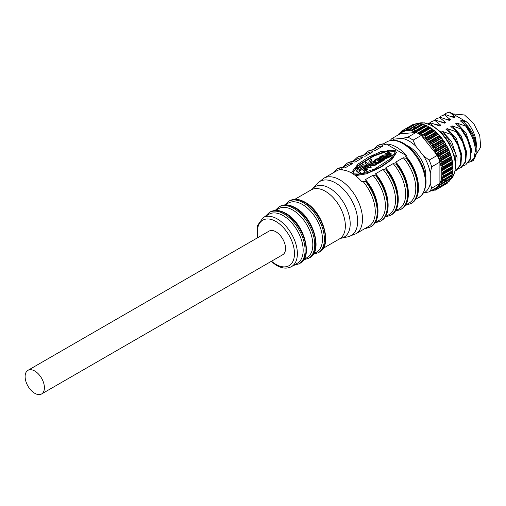 <?xml version="1.0" encoding="UTF-8"?>
<svg xmlns="http://www.w3.org/2000/svg" width="506" height="506" viewBox="0 0 506 506"><rect width="100%" height="100%" fill="white"/><g stroke="black" fill="none" stroke-linecap="round" stroke-linejoin="round"><path stroke-width="0.76" d="M34.762 393.295A13.643 7.875 -120 0 0 41.581 393.972A13.643 7.875 -120 0 0 43.674 383.036A13.643 7.875 -120 0 0 34.762 371.018A13.643 7.875 -120 0 0 27.938 370.341A13.643 7.875 -120 0 0 25.85 381.271A13.643 7.875 -120 0 0 34.762 393.295M41.581 393.972L282.734 254.739A13.643 7.875 -120 0 0 284.827 243.81A13.643 7.875 -120 0 0 275.915 231.786A13.643 7.875 -120 0 0 269.097 231.109L27.938 370.341M297.307 263.265A28.304 16.344 -120 0 0 301.646 240.584A28.304 16.344 -120 0 0 283.151 215.638A28.304 16.344 -120 0 0 268.996 214.234L263.209 217.574A28.304 16.344 60 0 1 277.364 218.978A28.304 16.344 60 0 1 295.858 243.924A28.304 16.344 60 0 1 291.519 266.605L297.307 263.265M303.872 259.47L306.952 257.693A28.304 16.344 -120 0 0 311.291 235.012A28.304 16.344 -120 0 0 292.797 210.066A28.304 16.344 -120 0 0 278.642 208.668L275.568 210.445M313.518 253.904L316.598 252.127A28.304 16.344 -120 0 0 320.937 229.446A28.304 16.344 -120 0 0 302.443 204.5A28.304 16.344 -120 0 0 288.287 203.096L285.213 204.873M386.97 153.21L386.97 153.609A1.632 0.942 0 0 0 386.963 153.691A1.632 0.942 0 0 0 387.21 154.191A1.581 0.911 0 0 0 388.336 154.659L390.449 154.785A1.082 0.626 180 0 1 390.727 154.899A1.082 0.626 180 0 1 390.853 154.994L389.576 155.734L390.12 156.202L391.34 155.494A3.776 2.182 0 0 0 391.827 155.114A1.948 1.126 0 0 0 392.011 154.64A1.948 1.126 0 0 0 391.998 154.513A1.79 1.037 0 0 0 391.631 154.014A1.739 1.006 0 0 0 391.53 153.944A1.739 1.006 0 0 0 390.531 153.66L388.5 153.539A0.835 0.481 180 0 1 387.893 153.185A0.923 0.531 180 0 1 387.881 153.09A0.923 0.531 180 0 1 388.153 152.711L389.335 152.028L388.804 151.553L387.52 152.293A2.29 1.322 0 0 0 386.97 153.052A1.632 0.942 0 0 0 386.963 153.135A1.632 0.942 0 0 0 387.21 153.634A1.581 0.911 0 0 0 388.336 154.102L390.449 154.229A1.082 0.626 180 0 1 390.727 154.343A1.082 0.626 180 0 1 390.993 154.596L390.993 154.823M382.175 156.702A2.264 1.309 0 0 0 381.853 156.55A1.442 0.835 0 0 0 380.563 156.436A1.493 0.86 0 0 0 379.917 156.708A1.619 0.936 0 0 0 379.601 157.265A1.619 0.936 0 0 0 379.677 157.543A2.467 1.423 0 0 0 379.981 157.967A3.428 1.98 0 0 0 380.215 158.195L382.757 160.44L383.997 159.725A2.049 1.183 0 0 0 384.554 158.916A2.049 1.183 0 0 0 384.383 158.435A2.068 1.195 0 0 0 383.94 158.055A2.068 1.195 0 0 0 382.846 157.727A2.125 1.227 0 0 0 382.852 157.638A2.125 1.227 0 0 0 382.707 157.189A2.264 1.309 0 0 0 382.175 156.702M379.589 158.637A5.946 3.434 0 0 0 378.817 158.258A1.708 0.987 0 0 0 377.849 158.068A0.822 0.474 0 0 0 377.217 158.226A1.581 0.917 0 0 0 376.926 158.587A3.567 2.062 0 0 0 376.894 158.859A3.567 2.062 0 0 0 377.027 159.409A7.154 4.13 0 0 0 377.912 160.522L379.766 162.167L380.461 161.768L378.867 160.364L379.892 159.776L381.48 161.18L382.163 160.781L380.316 159.143A5.946 3.434 0 0 0 379.589 158.637M381.834 157.366A1.341 0.772 0 0 0 381.518 157.081A1.341 0.772 0 0 0 381.322 156.986L380.632 157.043A0.86 0.5 0 0 0 380.537 157.271A0.86 0.5 0 0 0 380.575 157.417A1.55 0.892 0 0 0 380.803 157.72L381.322 158.182L381.783 157.916A0.702 0.405 0 0 0 381.922 157.689A1.214 0.702 0 0 0 381.929 157.638A1.214 0.702 0 0 0 381.834 157.366L381.834 157.872M381.815 157.891A1.341 0.772 0 0 0 381.518 157.638A1.341 0.772 0 0 0 381.322 157.543L380.664 157.575M383.535 158.644L383.535 159.207A1.227 0.708 0 0 0 383.63 158.928A1.227 0.708 0 0 0 383.535 158.644A1.309 0.753 0 0 0 383.263 158.416A1.309 0.753 0 0 0 383.074 158.327A0.557 0.323 0 0 0 382.428 158.321L381.859 158.65L382.903 159.573L383.535 159.207A1.309 0.753 0 0 0 383.263 158.979A1.309 0.753 0 0 0 383.074 158.884A0.557 0.323 0 0 0 382.428 158.878L382.239 158.985M378.937 159.554A3.865 2.233 0 0 0 378.931 159.554A3.865 2.233 0 0 0 378.286 159.251A0.803 0.462 0 0 0 378.096 159.188L377.893 159.213M378.286 158.694A0.803 0.462 0 0 0 378.096 158.631L377.818 158.739A2.789 1.613 0 0 0 377.811 158.833A2.789 1.613 0 0 0 377.925 159.289A7.217 4.168 0 0 0 378.349 159.89L379.373 159.301A3.865 2.233 0 0 0 378.931 158.998A3.865 2.233 0 0 0 378.286 158.694L378.286 159.251M354.048 173.868L360.127 174.083L374.902 168.821L390.341 158.954L395.041 152.369L394.079 150.756L388.007 150.541L373.232 155.804L357.786 165.671L353.093 172.255L354.048 173.868M395.022 152.654L394.079 151.313L388.184 151.066L373.858 156.057L358.362 165.734L353.106 172.527M354.636 174.994L368.779 172.445L380.525 166.929L390.379 160.32L396.407 152.357L395.047 150.2L380.48 151.762L368.267 157.322L358.02 164.083L351.721 172.268L351.74 173.09M355.579 175.702L366.622 173.773L380.379 167.568L391.84 159.624L396.394 152.648M355.857 233.791L368.634 226.416A32.055 18.507 -120 0 0 362.777 181.135L361.815 181.692A32.055 18.507 -120 0 0 351.638 173.033A32.055 18.507 -120 0 0 341.461 169.94L342.429 169.383A32.055 18.507 -120 0 0 336.572 170.889L323.796 178.264A32.055 18.507 60 0 1 339.823 179.851A32.055 18.507 60 0 1 360.772 208.105A32.055 18.507 60 0 1 355.857 233.791L348.02 236.789A31.277 18.058 -120 0 0 356.679 213.159A31.277 18.058 -120 0 0 335.548 182.957A31.277 18.058 -120 0 0 317.281 183.551L312.645 188.719A29.089 16.793 60 0 1 329.627 188.169A29.089 16.793 60 0 1 349.279 216.252A29.089 16.793 60 0 1 341.221 238.225L348.02 236.789M377.855 145.481L377.368 145.76A33.421 19.298 60 0 1 381.91 144.286L382.391 144.008A33.421 19.298 -120 0 0 377.855 145.481L382.814 143.881L385.357 144.602L386.318 144.046A32.055 18.507 60 0 1 396.495 147.138A32.055 18.507 60 0 1 406.666 155.797L405.704 156.354L406.729 157.164C420.119 172.9 422.738 197.631 411.277 203.368A33.421 19.298 -120 0 0 406.735 158.062L406.729 157.164M425.799 178.049A23.871 13.782 -120 0 0 409.031 146.582A23.871 13.782 -120 0 0 407.039 145.564M423.237 193.096L423.585 193.064A30.695 17.723 -120 0 0 430.258 183.577L430.258 173.071A30.695 17.723 -120 0 0 423.585 155.88L415.704 146.076A30.695 17.723 -120 0 0 409.031 141.01A30.695 17.723 -120 0 0 402.365 138.372L407.88 137.17A32.738 18.905 60 0 1 410.48 138.505A32.738 18.905 60 0 1 413.079 140.175L421.277 135.437A32.738 18.905 -120 0 0 419.025 133.97L430.119 127.569A32.738 18.905 60 0 1 433.06 129.536L421.966 135.937A32.738 18.905 -120 0 0 421.277 135.437L437.304 155.374A32.738 18.905 -120 0 0 437.209 155.171A32.738 18.905 -120 0 0 435.286 151.465A32.738 18.905 -120 0 0 434.812 150.636A32.738 18.905 -120 0 0 432.56 147.119A32.738 18.905 -120 0 0 432.01 146.348A32.738 18.905 -120 0 0 429.493 143.103A32.738 18.905 -120 0 0 428.886 142.401A32.738 18.905 -120 0 0 426.153 139.517A32.738 18.905 -120 0 0 425.514 138.903A32.738 18.905 -120 0 0 422.637 136.443A32.738 18.905 -120 0 0 421.966 135.937L421.877 135.102L432.345 129.055L433.06 129.536M437.747 186.746L437.608 186.822A32.738 18.905 -120 0 0 439.151 184.804L440.41 184.076L439.461 184.285A32.738 18.905 -120 0 0 439.904 183.438L431.7 188.169A32.738 18.905 60 0 1 429.107 191.869L437.304 187.131A32.738 18.905 -120 0 1 437.209 187.226L438.133 186.695M448.702 149.631A32.738 18.905 60 0 1 450.245 153.432L439.151 159.839A32.738 18.905 -120 0 0 437.608 156.031L448.702 149.631L448.898 150.326L438.43 156.367L437.608 156.031M422.725 136.5L433.731 130.042A32.738 18.905 60 0 1 436.602 132.502L425.514 138.903L425.483 138.037L435.951 131.99L436.602 132.502M426.337 139.624L437.247 133.11A32.738 18.905 60 0 1 439.98 136L428.886 142.401L428.93 141.516L439.398 135.475L439.98 136M440.581 136.702L440.815 137.12L430.347 143.166L429.493 143.103L440.581 136.702A32.738 18.905 60 0 1 443.104 139.941L432.01 146.348L432.137 145.462L442.605 139.422L443.104 139.941M443.654 140.719L443.882 141.237L433.414 147.278L432.56 147.119L443.654 140.719A32.738 18.905 60 0 1 445.9 144.235L434.812 150.636L435.015 149.776L445.482 143.736L445.9 144.235M446.381 145.064L446.602 145.677L436.134 151.718L435.286 151.465L446.381 145.064A32.738 18.905 60 0 1 448.303 148.77L437.209 155.171L437.5 154.349L447.968 148.309L448.303 148.77M441.333 180.857L440.802 181.161A32.738 18.905 -120 0 1 440.593 181.78L451.681 175.38L451.516 176.252L441.049 182.293L440.593 181.78A32.738 18.905 -120 0 1 439.904 183.438L439.904 162.072L431.7 166.803A32.738 18.905 -120 0 0 429.107 160.111L437.304 155.374M439.904 162.072A32.738 18.905 -120 0 0 439.461 160.712L450.549 154.305A32.738 18.905 60 0 1 451.681 158.119L440.593 164.52A32.738 18.905 -120 0 0 439.904 162.072M440.802 181.161L441.542 180.838L440.802 181.161A32.738 18.905 -120 0 0 441.491 178.238A32.738 18.905 -120 0 0 441.599 177.53A32.738 18.905 -120 0 0 441.827 174.26A32.738 18.905 -120 0 0 441.827 173.476A32.738 18.905 -120 0 0 441.599 169.934A32.738 18.905 -120 0 0 441.491 169.105A32.738 18.905 -120 0 0 440.802 165.386A32.738 18.905 -120 0 0 440.593 164.52L440.979 163.855M451.896 158.979L452.01 159.801L441.542 165.841L440.802 165.386L451.896 158.979A32.738 18.905 60 0 1 452.585 162.698L441.491 169.105M452.687 163.533L452.743 164.387L442.276 170.433L441.599 169.934L452.687 163.533A32.738 18.905 60 0 1 452.921 167.075L441.827 173.476M432.434 189.946A32.738 18.905 -120 0 0 432.56 189.908A32.738 18.905 -120 0 0 434.812 188.991A32.738 18.905 -120 0 0 435.052 188.858A32.738 18.905 -120 0 0 435.286 188.713A32.738 18.905 -120 0 0 437.209 187.226L438.07 188.548A34.104 19.69 60 0 1 437.892 188.687L447.013 183.425M450.549 154.305L450.713 155.07L440.245 161.117L439.461 160.712M419.784 133.698L421.403 133.186A34.104 19.69 60 0 1 421.669 133.369L421.877 135.102M399.753 134.179L400.328 133.476M418.342 133.578L418.203 132.787L428.671 126.74L429.436 127.17L418.342 133.578A32.738 18.905 60 0 0 416.084 132.439L407.88 137.17M409.126 129.897L407.868 130.624L408.475 130.618A32.738 18.905 -120 0 1 411.207 130.883L410.992 130.232L421.46 124.191L422.301 124.482L411.207 130.883L411.846 131.016A32.738 18.905 -120 0 1 414.724 131.876L414.54 131.149L425.008 125.108L425.818 125.475L414.724 131.876L415.394 132.142L416.16 131.699M405.723 130.561L405.344 130.953A32.738 18.905 -120 0 1 407.868 130.624L407.64 130.055L418.108 124.014L418.683 124.185M402.365 138.372L394.484 139.074L391.859 138.606L400.151 133.78A32.738 18.905 -120 0 1 402.074 132.287L402.548 132.015A32.738 18.905 -120 0 1 404.8 131.092L404.566 130.624L406.109 129.732M432.915 189.908L432.137 190.351L432.358 190.945A34.104 19.69 60 0 1 432.13 190.977L430.96 190.794M438.07 188.548L447.234 183.261A34.104 19.69 -120 0 1 447.057 183.393L446.653 183.172L447.057 183.393L437.892 188.687L436.134 188.719L435.015 189.364L435.407 190.117A34.104 19.69 60 0 1 435.204 190.205L432.56 189.908M437.665 186.777L439.973 186.594L449.189 181.274M475.267 154.804L476.178 154.279L480.7 147.126L479.764 135.557L473.679 123.489L464.502 114.976L452.712 113.875M443.768 114.856L445.735 113.382L449.511 112.028L467.512 122.42C473.635 130.32 476.589 138.334 476.355 146.462L475.653 151.61M394.484 139.074A30.695 17.723 -120 0 0 392.529 140.27M431.7 166.803L430.258 173.071M430.258 183.577L431.7 188.169M423.585 193.064L429.107 191.869M390.24 140.573A32.738 18.905 60 0 1 391.859 138.606M428.671 126.74L427.051 125.867L417.886 131.162A34.104 19.69 60 0 0 417.614 131.029L415.394 132.142A32.738 18.905 -120 0 1 416.084 132.439L400.056 133.869M415.704 146.076L413.079 140.175M423.585 155.88L429.107 160.111M402.074 132.287L403.883 129.77A34.104 19.69 60 0 1 404.085 129.688L404.566 130.624M442.029 178.763L441.491 178.238L452.585 171.831L452.497 172.717L442.029 178.763L443.123 179.851A34.104 19.69 60 0 1 443.06 180.117L452.105 175.127M443.123 179.851L452.288 174.557A34.104 19.69 -120 0 1 452.225 174.829L441.542 180.838M441.049 182.293L441.978 183.349A34.104 19.69 60 0 1 441.871 183.577L450.897 178.485M450.719 178.125L440.41 184.076M440.245 161.117L441.871 161.977A34.104 19.69 60 0 1 441.978 162.325L441.049 163.817L451.504 157.79L451.681 158.119L451.137 157.037A34.104 19.69 -120 0 0 451.036 156.689L450.713 155.07M441.542 165.841L443.06 166.816A34.104 19.69 60 0 1 443.123 167.151L442.427 168.302L452.472 162.502M442.276 170.433L443.673 171.477A34.104 19.69 60 0 1 443.699 171.8L442.44 172.944M442.44 174.772L441.827 174.26L452.921 167.853L452.908 168.732L442.44 174.772L443.699 175.86A34.104 19.69 60 0 1 443.673 176.158L442.276 177.1M435.299 188.706L436.134 188.719M444.629 184.798L435.407 190.117M435.015 189.364L434.812 188.991L435.015 189.364M433.838 190.136L432.358 190.945M401.878 132.174L402.972 131.275M400.151 133.78L401.22 131.345A34.104 19.69 60 0 1 401.397 131.206L410.606 125.88M401.397 131.206L401.853 131.927M412.997 124.501L403.826 129.795L412.953 124.533M405.42 130.921L406.932 128.941A34.104 19.69 60 0 1 407.159 128.916L407.64 130.055M415.945 123.698L406.729 129.017L415.881 123.774M408.627 130.567L410.29 128.878A34.104 19.69 60 0 1 410.543 128.904L410.992 130.232M419.215 123.609L409.917 128.979L419.455 123.59L419.518 123.995M412.498 130.535L413.883 129.58A34.104 19.69 60 0 1 414.148 129.656L414.54 131.149M422.731 124.242L413.294 129.688L422.965 124.495M417.886 131.162L418.203 132.787M416.109 131.769L415.394 132.142M433.844 130.238L423.8 136.038L425.141 136.006A34.104 19.69 60 0 1 425.407 136.234L425.483 138.037M439.398 135.475L438.164 134.387A34.104 19.69 -120 0 0 437.911 134.122L437.437 133.432L427.127 139.384L428.746 139.416A34.104 19.69 60 0 1 428.999 139.681L428.93 141.516M430.347 143.166L432.13 143.331A34.104 19.69 60 0 1 432.358 143.628L432.137 145.462M433.414 147.278L435.204 147.651A34.104 19.69 60 0 1 435.407 147.973L435.015 149.776M436.134 151.718L437.892 152.281A34.104 19.69 60 0 1 438.07 152.616L437.5 154.349M447.234 183.261L447.968 181.616M451.036 178.289A34.104 19.69 -120 0 0 451.137 178.061L451.516 176.252M452.288 174.557L452.497 172.717M452.743 171.053L452.838 170.87A34.104 19.69 -120 0 0 452.857 170.566L452.908 168.732M443.699 171.8L452.857 166.512L452.921 167.075L452.857 166.512A34.104 19.69 -120 0 0 452.838 166.189L452.743 164.387M443.123 167.151L452.288 161.863L452.585 162.698L452.288 161.863A34.104 19.69 -120 0 0 452.225 161.522L452.01 159.801M447.968 148.309L447.234 147.328A34.104 19.69 -120 0 0 447.057 146.987L446.602 145.677M445.482 143.736L444.572 142.686A34.104 19.69 -120 0 0 444.369 142.363L443.882 141.237M442.605 139.422L441.523 138.334A34.104 19.69 -120 0 0 441.295 138.037L440.815 137.12M435.951 131.99L434.572 130.94A34.104 19.69 -120 0 0 434.306 130.719L433.914 130.244L434.306 130.719L425.141 136.006M432.345 129.055L430.834 128.075A34.104 19.69 -120 0 0 430.568 127.898L430.252 127.657L430.568 127.898L421.403 133.186M439.151 159.839L440.277 157.442A34.104 19.69 60 0 0 440.138 157.094L438.43 156.367M448.898 150.326L449.296 151.8A34.104 19.69 -120 0 1 449.442 152.148L450.245 153.432M439.524 185.285L440.277 186.271A34.104 19.69 60 0 1 440.138 186.461L449.296 181.167L448.923 180.965L449.296 181.167A34.104 19.69 -120 0 0 449.442 180.984L449.992 179.244L439.524 185.285L439.151 184.804M450.245 178.397L449.992 179.244M398.583 134.722L399.013 133.616A34.104 19.69 60 0 1 399.152 133.432L400.594 132.559M399.152 133.432L399.557 133.926M427.051 125.867A34.104 19.69 -120 0 0 426.779 125.735L426.577 125.722M425.008 125.108L423.313 124.368A34.104 19.69 -120 0 0 423.048 124.286M421.46 124.191L419.708 123.609A34.104 19.69 -120 0 0 419.455 123.59M418.108 124.014L416.324 123.622A34.104 19.69 -120 0 0 416.09 123.654M415.034 124.584L413.25 124.394A34.104 19.69 -120 0 0 413.041 124.482M449.385 112.104L455.28 116.911L454.072 117.607L445.166 114.539L440.909 116.165L445.166 114.539M444.565 114.887L450.454 119.694L449.246 120.39L440.34 117.322L436.083 118.948L440.34 117.322M439.739 117.67L445.628 122.477L444.426 123.173L435.521 120.112L431.264 121.731L435.521 120.112M434.92 120.46L440.808 125.267L439.6 125.962L430.695 122.895L428 123.685M428.146 123.736L430.695 122.895M430.094 123.243L433.56 126.317M455.558 168.707L455.906 153.856L447.057 136.917L445.495 137.556M447.057 136.917L441.169 132.11L442.37 131.415L451.276 134.482L457.747 144.817L460.966 155.652L460.365 164.798L456.134 170.377L455.223 170.832M456.735 170.029L460.966 164.45L461.567 155.304L458.347 144.469L451.877 134.134L451.276 134.482M451.877 134.134L445.988 129.327L447.196 128.632L456.102 131.699L462.566 142.028L465.786 152.869L465.185 162.009L460.953 167.594L458.657 168.498M461.554 167.246L465.792 161.661L466.393 152.521L463.173 141.68L456.703 131.351L456.102 131.699M456.703 131.351L450.814 126.544L452.016 125.849L460.922 128.91L467.392 139.245L470.612 150.086L470.011 159.226L465.779 164.811L463.483 165.715M465.779 164.811L470.612 158.878L471.212 149.738L467.993 138.897L461.529 128.562L460.922 128.91M461.529 128.562L455.634 123.761L456.842 123.059L465.748 126.127L472.661 137.468L475.615 149.162L474.008 158.397L468.303 162.926M473.009 159.928L473.319 160.459L471.206 161.68C479.517 157.594 477.202 138.366 466.349 125.779L465.748 126.127M466.349 125.779L460.46 120.972L461.662 120.276L467.512 122.42M457.683 116.747L461.668 119.049M453.218 151.971L445.723 137.689M442.37 131.415L451.573 141.509L457.063 157.6L456.962 160.579M435.982 124.565L440.808 125.267M447.196 128.632L456.399 138.726L461.889 154.817L461.782 157.796M429.303 123.205L431.264 121.737M440.802 121.775L445.628 122.477M452.016 125.849L461.219 135.943L466.709 152.034L466.608 155.013M434.123 120.422L436.09 118.954M445.628 118.992L450.454 119.694M456.842 123.059L466.045 133.154L471.535 149.251L471.428 152.224M438.949 117.639L440.909 116.171M465.925 126.026L469.663 131.067L474.773 143.774M450.448 116.209L455.28 116.911M461.662 120.276C470.51 127.537 475.412 136.266 476.355 146.462M449.511 112.028L445.894 113.293M362.777 181.135L365.743 181.73L366.224 181.452L366.217 180.553L365.187 179.744L372.903 175.285L375.869 175.886L376.35 175.607L376.344 174.703L375.319 173.893L383.036 169.44L385.996 170.035L386.483 169.757L386.476 168.859L385.445 168.049L393.162 163.59L396.128 164.191L396.609 163.912L396.603 163.008L395.572 162.198L403.295 157.745L406.255 158.34L406.735 158.062M386.318 144.046L406.666 155.797M381.91 144.286L382.941 145.994A32.055 18.507 -120 0 0 377.09 147.499L373.207 149.738M367.723 151.326L367.242 151.604A33.421 19.298 60 0 1 371.783 150.13L372.264 149.852A33.421 19.298 -120 0 0 367.723 151.326L372.682 149.732L375.224 150.453L382.941 145.994M371.783 150.13L372.814 151.844A32.055 18.507 -120 0 0 366.958 153.343L363.08 155.582M362.555 155.582L365.098 156.297L372.814 151.844M362.555 155.576L357.597 157.176A33.421 19.298 -120 0 1 362.132 155.703L361.651 155.981L362.688 157.689A32.055 18.507 -120 0 0 356.831 159.194L352.954 161.433M347.47 163.021L346.983 163.299A33.421 19.298 60 0 1 351.525 161.825L352.005 161.547A33.421 19.298 -120 0 0 347.47 163.021L352.429 161.427L354.972 162.148L362.688 157.689M351.525 161.825L352.555 163.539A32.055 18.507 -120 0 0 346.705 165.038L342.821 167.277M337.338 168.871L336.857 169.149A33.421 19.298 60 0 1 341.392 167.676L341.879 167.397A33.421 19.298 -120 0 0 337.338 168.871L342.296 167.271L344.839 167.992L352.555 163.539M341.392 167.676L342.429 169.383M374.99 222.748L378.76 220.565A32.055 18.507 -120 0 0 372.903 175.285M405.376 205.202L409.145 203.026A32.055 18.507 -120 0 0 403.295 157.745M395.243 211.053L399.019 208.87A32.055 18.507 -120 0 0 393.162 163.59M385.117 216.897L388.886 214.721A32.055 18.507 -120 0 0 383.036 169.44M378.096 158.631L378.096 159.188M382.428 158.321L382.428 158.878M383.074 158.327L383.074 158.884M381.322 156.986L381.322 157.543M380.898 156.93L380.898 157.486M380.632 157.043L380.632 157.524M365.496 170.383L360.19 165.715L359.165 166.303L364.472 170.971L365.496 170.383L365.496 170.939L364.472 171.528L359.165 166.86L359.165 166.303M371.062 160.845A6.603 3.814 180 0 1 372.024 160.067L371.221 159.371A8.02 4.63 0 0 0 369.816 160.459A8.102 4.68 0 0 0 368.969 161.825A5.983 3.453 0 0 0 368.842 162.534A5.983 3.453 0 0 0 369.197 163.704A4.491 2.593 0 0 0 369.639 164.203A3.498 2.018 0 0 0 370.797 164.829A3.504 2.024 0 0 0 372.789 165.089A5.085 2.935 0 0 0 375.446 164.551A9.487 5.477 0 0 0 376.534 164.026L375.73 163.33A7.299 4.212 180 0 1 374.623 163.881A3.662 2.113 180 0 1 372.707 164.273A2.087 1.208 180 0 1 371.493 164.115A1.872 1.082 180 0 1 371.043 163.912L374.276 162.046L373.466 161.344L370.379 163.128A4.567 2.638 180 0 1 370.259 162.534A4.567 2.638 180 0 1 370.354 161.996A6.698 3.865 180 0 1 371.062 160.845L371.062 161.401A6.603 3.814 180 0 1 372.024 160.623L372.024 160.067M384.731 157.942A1.335 0.772 0 0 0 386.862 158.074L387.381 157.777L386.843 157.309L386.268 157.638A0.588 0.342 180 0 1 385.414 157.549L382.637 155.108L381.954 155.5L384.731 157.942L384.731 158.498A1.335 0.772 0 0 0 386.862 158.631L387.381 157.777M390.993 154.596A0.822 0.474 180 0 1 391.018 154.709A0.822 0.474 180 0 1 390.847 155M386.982 156.253A2.777 1.6 180 0 1 386.464 155.987L388.178 155L387.647 154.539L385.996 155.487A3.384 1.954 180 0 1 385.8 154.842A3.384 1.954 180 0 1 385.806 154.722A3.378 1.948 180 0 1 386.318 153.792A3.011 1.739 180 0 1 386.578 153.596L386.059 153.135A3.934 2.271 0 0 0 385.547 153.501A4.301 2.479 0 0 0 384.883 154.697A4.307 2.486 0 0 0 384.876 154.842A4.307 2.486 0 0 0 385.306 155.924A3.061 1.771 0 0 0 386.47 156.689A2.334 1.347 0 0 0 388.273 156.892A3.137 1.815 0 0 0 389.772 156.405L389.266 155.962A2.587 1.493 180 0 1 388.064 156.373A1.493 0.86 180 0 1 386.982 156.253M375.534 160.465A3.631 2.1 180 0 1 376.243 159.554L375.718 159.086A4.554 2.631 0 0 0 374.623 160.364A3.928 2.271 0 0 0 374.541 160.832A3.928 2.271 0 0 0 374.75 161.559A3.434 1.98 0 0 0 375.977 162.584A2.555 1.474 0 0 0 377.343 162.862A2.884 1.663 0 0 0 379.424 162.363L378.912 161.907A2.062 1.189 180 0 1 377.368 162.331A1.632 0.942 180 0 1 376.521 162.154A2.511 1.448 180 0 1 375.635 161.408A3.023 1.746 180 0 1 375.465 160.832A3.023 1.746 180 0 1 375.534 160.465L375.534 161.022A3.631 2.1 180 0 1 376.243 160.111L376.243 159.554M366.61 169.744L367.641 169.149L363.782 165.766L370.202 167.53L371.189 166.891L366.091 162.318L365.06 162.913L368.912 166.297L362.536 164.539L361.524 165.247L366.61 169.744L366.61 170.301L367.641 169.706L367.641 169.149M356.11 170.067L359.943 173.577L360.968 172.989L358.716 171.009L361.107 169.63L360.304 168.928L357.906 170.307L357.116 168.966L358.855 167.65L358.058 166.955L356.407 167.935L355.844 168.859L356.256 170.832L359.924 174.121M364.472 170.971L364.472 171.528M368.842 162.534L368.842 163.09A5.983 3.453 0 0 0 369.197 164.26A4.491 2.593 0 0 0 369.639 164.76A3.498 2.018 0 0 0 370.797 165.386A3.504 2.024 0 0 0 372.789 165.645A5.085 2.935 0 0 0 375.446 165.108A9.487 5.477 0 0 0 376.534 164.589L376.534 164.026M369.197 163.704L369.197 164.26M372.789 165.089L372.789 165.645M371.6 164.146L374.276 162.603L374.276 162.046M370.354 161.996L370.354 162.552A6.698 3.865 180 0 1 371.062 161.401M376.926 159.143A3.567 2.062 0 0 0 376.894 159.415A3.567 2.062 0 0 0 377.027 159.966A7.154 4.13 0 0 0 377.912 161.079L378.874 161.933M379.424 162.42L379.766 162.723L380.461 162.325L380.461 161.768M379.766 162.167L379.766 162.723M379.247 160.699L379.892 160.332L381.48 161.737L382.163 161.338L382.163 160.781M379.892 159.776L379.892 160.332M381.48 161.18L381.48 161.737M379.601 157.265L379.601 157.821A1.619 0.936 0 0 0 379.677 158.1A2.467 1.423 0 0 0 379.981 158.523A3.428 1.98 0 0 0 380.215 158.751L382.757 160.997L383.997 160.282A2.049 1.183 0 0 0 384.554 159.472L384.554 158.916M379.677 157.543L379.677 158.1M379.981 157.967L379.981 158.523M380.215 158.195L380.215 158.751M382.757 160.44L382.757 160.997M383.997 159.725L383.997 160.282M386.862 158.074L386.862 158.631M381.954 155.5L381.954 156.057L384.731 158.498M388.032 153.356A0.923 0.531 180 0 1 388.153 153.267L389.335 152.584L389.335 152.028M387.21 153.634L387.21 154.191M388.336 154.102L388.336 154.659M390.449 154.229L390.449 154.785M389.576 155.734L389.576 156.234M389.772 156.462L390.12 156.759L391.34 156.05A3.776 2.182 0 0 0 391.827 155.671A1.948 1.126 0 0 0 392.011 155.197A1.948 1.126 0 0 0 391.998 155.07M390.12 156.202L390.12 156.759M391.34 155.494L391.34 156.05M391.827 155.114L391.827 155.671M386.976 156.253L388.178 155.557L388.178 155M386.318 153.792L386.318 154.349A3.011 1.739 180 0 1 386.578 154.153L386.578 153.596M385.838 155.114A3.378 1.948 180 0 1 386.318 154.349M384.883 155.253A4.307 2.486 0 0 0 384.876 155.399A4.307 2.486 0 0 0 385.306 156.48A3.061 1.771 0 0 0 386.47 157.246A2.334 1.347 0 0 0 386.774 157.347M385.306 155.924L385.306 156.48M386.47 156.689L386.47 157.246M386.932 157.385A2.334 1.347 0 0 0 388.273 157.448A3.137 1.815 0 0 0 389.772 156.961L389.772 156.405M388.273 156.892L388.273 157.448M374.541 160.832L374.541 161.389A3.928 2.271 0 0 0 374.75 162.116A3.434 1.98 0 0 0 375.977 163.141A2.555 1.474 0 0 0 377.343 163.419A2.884 1.663 0 0 0 379.424 162.919L379.424 162.363M374.75 161.559L374.75 162.116M375.977 162.584L375.977 163.141M377.343 162.862L377.343 163.419M364.706 166.575L370.202 168.087L371.088 167.65L371.189 166.891M370.202 167.53L370.202 168.087M370.481 167.467L370.481 168.024M370.696 167.385L370.696 167.948M370.828 167.309L370.828 167.865M370.942 167.227L370.942 167.79M371.088 167.094L371.088 167.65M371.145 166.986L371.145 167.543M365.06 162.913L365.06 163.47L367.988 166.044M361.518 165.19L361.562 165.854L366.61 170.301M361.524 165.247L361.524 165.804M361.562 165.298L361.562 165.854M356.42 170.471L356.42 171.028M356.256 170.275L356.256 170.832M359.943 173.577L359.943 174.115M359.994 174.108L360.968 173.545L360.968 172.989M359.096 171.344L361.107 170.187L361.107 169.63M357.135 168.865L357.135 169.289M357.154 169.365L358.855 168.207L358.855 167.65M357.173 168.764L357.173 169.32M357.23 168.675L357.23 169.232M357.306 168.58L357.306 169.137M357.388 168.511L357.388 169.067M357.495 168.435L357.495 168.991M355.819 169.055L356.11 170.623M355.826 169.251L355.826 169.807M355.851 169.447L355.851 170.003M355.908 169.662L355.908 170.218M356.003 169.858L356.003 170.414M417.115 123.704L424.566 122.863L432.864 125.905L440.467 131.781L448.917 142.73L454.609 156.651L455.735 165.348L454.666 172.976L449.764 180.256A32.738 18.905 -120 0 0 453.218 153.672A32.738 18.905 -120 0 0 432.187 125.975A32.738 18.905 -120 0 0 417.121 123.711M415.097 126.829L413.623 128.714M270.242 211.938C274.644 209.547 279.818 210.015 285.763 213.342C303.815 222.722 313.752 256.972 299.913 263.329A29.671 17.128 -120 0 0 304.46 239.553A29.671 17.128 -120 0 0 285.08 213.412A29.671 17.128 -120 0 0 270.242 211.938L269.281 212.495A29.671 17.128 60 0 1 284.113 213.968A29.671 17.128 60 0 1 303.499 240.11A29.671 17.128 60 0 1 298.951 263.885L293.632 265.384M279.894 206.372C284.29 203.975 289.464 204.443 295.409 207.77C313.461 217.156 323.397 251.406 309.564 257.763A29.671 17.128 -120 0 0 314.112 233.987A29.671 17.128 -120 0 0 294.726 207.839A29.671 17.128 -120 0 0 279.894 206.372L278.926 206.929A29.671 17.128 60 0 1 293.765 208.396A29.671 17.128 60 0 1 313.144 234.544A29.671 17.128 60 0 1 308.597 258.319L303.663 259.793M289.54 200.8C293.935 198.409 299.109 198.877 305.055 202.204C323.106 211.584 333.043 245.834 319.21 252.19A29.671 17.128 -120 0 0 323.758 228.415A29.671 17.128 -120 0 0 304.372 202.273A29.671 17.128 -120 0 0 289.54 200.8L288.572 201.356A29.671 17.128 60 0 1 303.41 202.83A29.671 17.128 60 0 1 322.79 228.971A29.671 17.128 60 0 1 318.242 252.747L313.309 254.227M323.163 248.332L339.501 238.902A28.304 16.344 -120 0 0 343.84 216.22A28.304 16.344 -120 0 0 325.352 191.274A28.304 16.344 -120 0 0 311.196 189.87L312.645 188.719M271.52 261.216A26.261 15.161 -120 0 0 275.915 264.366A26.261 15.161 -120 0 0 294.486 253.645A26.261 15.161 -120 0 0 275.915 221.483A26.261 15.161 -120 0 0 257.877 237.592M386.736 141.927C391.663 139.283 397.349 139.782 403.788 143.413C413.706 149.687 420.625 159.162 424.559 171.838C426.096 177.423 426.425 182.489 425.552 187.037C423.44 193.45 421.188 196.923 418.791 197.454A32.055 18.507 -120 0 0 423.705 171.768A32.055 18.507 -120 0 0 402.763 143.514A32.055 18.507 -120 0 0 386.736 141.927L383.339 143.887M442.364 177.087L441.599 177.53M437.424 133.445L427.266 139.314M408.475 130.618L408.791 130.434M411.846 131.016L412.377 130.706M439.044 186.771L437.5 187.663M441.321 163.659L451.485 157.796M443.68 180.775L446.045 180.44M439.524 159.067L449.992 153.027M435.495 190.066L437.791 188.744M441.978 183.349L451.137 178.061M452.838 170.87L443.673 176.158M443.699 175.86L452.857 170.566M443.673 171.477L452.838 166.189M443.06 166.816L452.225 161.522M451.137 157.037L441.978 162.325M447.234 147.328L438.07 152.616M444.572 142.686L435.407 147.973M441.523 138.334L432.358 143.628M438.164 134.387L428.999 139.681M434.572 130.94L425.407 136.234M430.834 128.075L421.669 133.369M449.442 152.148L440.277 157.442M440.277 186.271L449.442 180.984M417.614 131.029L426.779 125.735M451.036 156.689L441.871 161.977M447.057 146.987L437.892 152.281M444.369 142.363L435.204 147.651M441.295 138.037L432.13 143.331M437.911 134.122L428.746 139.416M449.296 151.8L440.138 157.094M423.313 124.368L414.148 129.656M419.708 123.609L410.543 128.904M416.324 123.622L407.159 128.916M413.25 124.394L404.085 129.688M403.775 129.833L401.486 131.155M376.344 174.703C389.734 190.439 392.352 215.176 380.892 220.913A33.421 19.298 -120 0 0 376.35 175.607M375.869 175.886A33.421 19.298 60 0 1 380.404 221.192L380.892 220.913M406.255 158.34A33.421 19.298 60 0 1 410.796 203.646L411.277 203.368M396.603 163.008C409.993 178.744 412.611 203.482 401.144 209.218A33.421 19.298 -120 0 0 396.609 163.912M396.128 164.191A33.421 19.298 60 0 1 400.663 209.497L401.144 209.218M385.996 170.035A33.421 19.298 60 0 1 390.537 215.341L391.018 215.063A33.421 19.298 -120 0 0 386.483 169.757M366.217 180.553C379.608 196.29 382.226 221.021 370.759 226.758A33.421 19.298 -120 0 0 366.224 181.452M365.743 181.73A33.421 19.298 60 0 1 370.278 227.036L370.759 226.758M357.597 157.176L357.116 157.455A33.421 19.298 60 0 1 361.651 155.981M369.639 164.203L369.639 164.76M370.797 164.829L370.797 165.386M375.446 164.551L375.446 165.108M377.912 160.522L377.912 161.079M377.027 159.409L377.027 159.966M388.153 152.711L388.153 153.267M271.089 261.463L276.339 265.302C282.063 268.534 287.123 268.964 291.519 266.605M396.407 152.357L396.407 152.913M319.21 252.19L318.242 252.747M309.564 257.763L308.597 258.319M299.913 263.329L298.951 263.885M415.502 199.351L418.791 197.454M452.781 171.275L443.174 176.822M452.902 167.031L443.092 172.698M426.4 125.583L416.805 131.124M430.138 127.601L420.328 133.261M456.735 170.035L456.134 170.383M461.561 167.252L460.96 167.6M294.859 199.307L311.196 189.87M376.894 158.859L376.894 159.415M386.963 153.135L386.963 153.691M392.011 154.64L392.011 155.197M384.876 154.842L384.876 155.399M257.453 237.833L257.503 225.461L263.209 217.574M339.501 238.902L341.221 238.225M323.796 178.264L317.281 183.551M365.319 228.636L370.278 227.036M375.446 222.785L380.404 221.192M385.578 216.941L390.537 215.341M386.476 168.859C399.866 184.595 402.479 209.326 391.018 215.063M395.705 211.091L400.663 209.497M405.831 205.246L410.796 203.646M377.368 145.76L373.175 149.732M367.242 151.604L363.042 155.582M357.116 157.455L352.916 161.427M336.857 169.149L332.632 173.166M346.983 163.299L342.783 167.277M288.572 201.356L284.827 204.892M278.926 206.929L275.182 210.464M269.281 212.495L265.321 216.359"/></g></svg>
